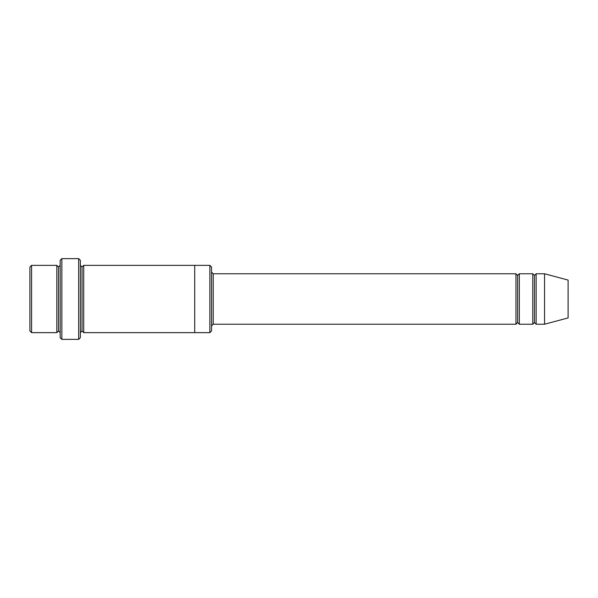 <?xml version="1.0" encoding="UTF-8"?>
<svg xmlns="http://www.w3.org/2000/svg" width="598" height="598" viewBox="0 0 598 598"><rect width="100%" height="100%" fill="white"/><g stroke="black" fill="none" stroke-linecap="round" stroke-linejoin="round"><path stroke-width="0.9" d="M213.224 324.228L211.543 325.91L213.224 324.228L515.962 324.228L517.644 322.546L517.644 275.454L515.962 273.772L515.962 324.228L515.962 273.772L517.644 275.454L519.326 273.772L519.326 324.228L517.644 322.546L515.962 324.228L213.224 324.228L213.224 273.772L213.224 324.228M211.543 272.09L213.224 273.772L515.962 273.772L213.224 273.772L211.543 272.09M60.174 260.317L60.174 337.683L61.856 339.365L61.856 258.635L60.174 260.317L61.856 258.635L61.856 339.365L78.674 339.365L80.356 337.683L80.356 260.317L78.674 258.635L78.674 339.365L78.674 258.635L61.856 258.635L78.674 258.635L80.356 260.317L80.356 337.683L78.674 339.365L61.856 339.365L60.174 337.683L60.174 260.317M211.543 330.956L211.543 267.044L209.861 265.363L209.861 332.638L211.543 330.956L209.861 332.638L209.861 265.363L83.72 265.363L83.72 332.638L82.038 330.956L82.038 267.044L80.356 265.363L82.038 267.044L83.72 265.363L194.724 265.363L194.724 332.638L209.861 332.638L194.724 332.638L194.724 265.363L209.861 265.363L211.543 267.044L211.543 330.956M29.9 267.044L29.9 330.956L31.582 332.638L31.582 265.363L29.9 267.044L31.582 265.363L31.582 332.638L56.81 332.638L56.81 265.363L31.582 265.363L56.81 265.363L56.81 332.638L58.492 330.956L58.492 267.044L56.81 265.363L58.492 267.044L60.174 265.363L58.492 267.044L58.492 330.956L56.81 332.638L31.582 332.638L29.9 330.956L29.9 267.044M60.174 332.638L58.492 330.956L60.174 332.638M544.554 324.228L544.554 273.772L536.144 273.772L536.144 324.228L544.554 324.228L568.1 317.919L568.1 280.081L544.554 273.772L544.554 324.228L536.144 324.228L534.463 322.546L534.463 275.454L532.781 273.772L532.781 324.228L534.463 322.546L532.781 324.228L532.781 273.772L534.463 275.454L536.144 273.772L534.463 275.454L534.463 322.546L536.144 324.228L536.144 273.772L544.554 273.772L568.1 280.081L568.1 317.919L544.554 324.228M80.356 332.638L82.038 330.956L80.356 332.638M83.72 332.638L194.724 332.638L83.72 332.638L83.72 265.363L82.038 267.044L82.038 330.956L83.72 332.638M532.781 273.772L519.326 273.772L532.781 273.772M519.326 324.228L532.781 324.228L519.326 324.228L519.326 273.772L517.644 275.454L517.644 322.546L519.326 324.228"/></g></svg>

